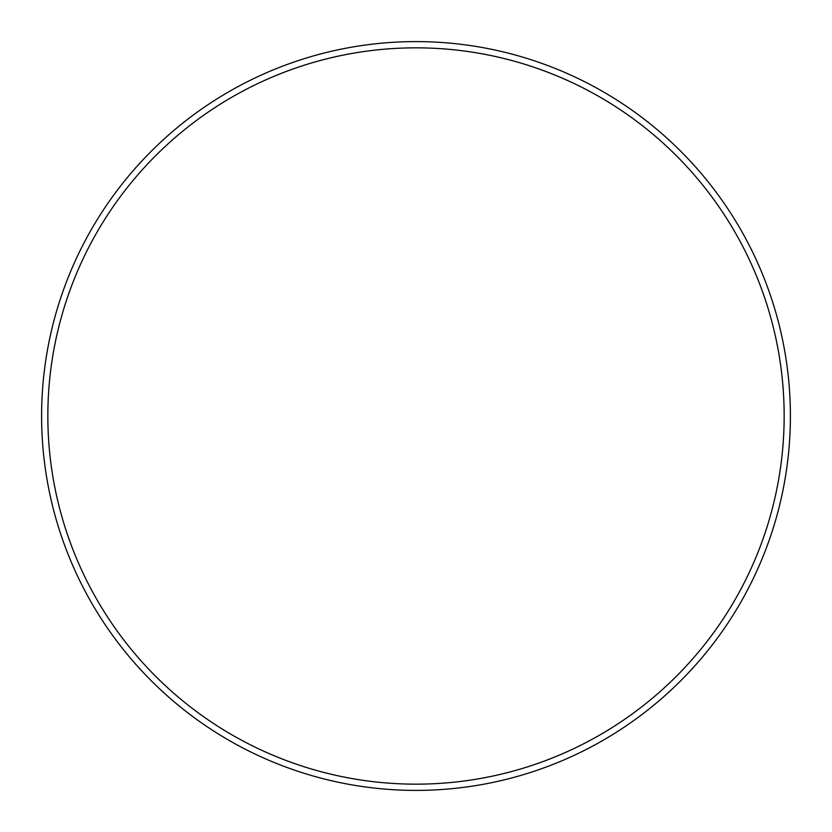 <?xml version="1.0" encoding="UTF-8"?>
<svg xmlns="http://www.w3.org/2000/svg" width="832" height="832" viewBox="0 0 832 832"><rect width="100%" height="100%" fill="white"/><g stroke="black" fill="none" stroke-linecap="round" stroke-linejoin="round"><path stroke-width="1.25" d="M784.16 416A368.16 368.16 0 0 0 416 47.84A368.16 368.16 0 0 0 47.84 416A368.16 368.16 0 0 0 416 784.16A368.16 368.16 0 0 0 784.16 416M41.6 416A374.4 374.4 0 0 1 416 41.6A374.4 374.4 0 0 1 790.4 416A374.4 374.4 0 0 1 416 790.4A374.4 374.4 0 0 1 41.6 416"/></g></svg>
